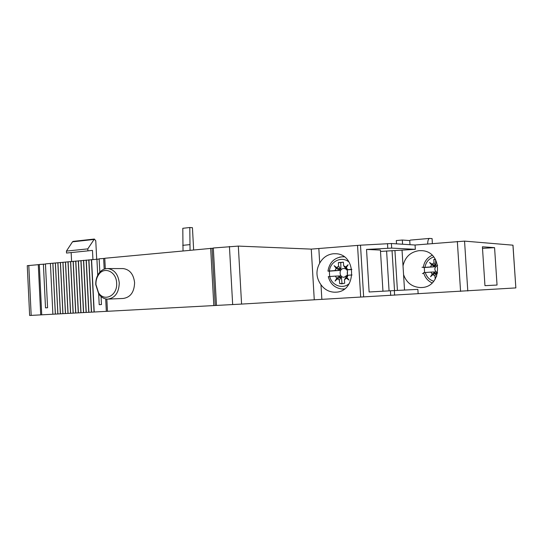 <?xml version="1.0" encoding="UTF-8"?>
<svg xmlns="http://www.w3.org/2000/svg" width="543" height="543" viewBox="0 0 543 543"><rect width="100%" height="100%" fill="white"/><g stroke="black" fill="none" stroke-linecap="round" stroke-linejoin="round"><path stroke-width="0.81" d="M27.265 265.792L29.634 315.476L241.574 304.08L515.85 287.912L512.938 245.205M27.259 265.683L39.306 264.577M40.711 314.886L38.281 264.57M390.702 295.406L390.417 290.79L369.125 291.985L366.525 249.434L391.686 248.103L415.334 249.332L415.056 245.015L464.55 241.119L512.938 245.178M494.571 247.649L482.401 246.787L484.96 285.666L497.049 285.048L494.571 247.649L482.503 248.348M421.382 287.532L420.492 287.559C412.144 287.077 406.497 282.774 403.564 274.649L403.015 265.866C405.051 257.036 410.393 251.966 419.047 250.662L421.938 250.676C443.047 251.552 442.497 287.349 421.382 287.532M415.334 249.332L380.507 251.423M418.13 293.702L417.859 289.365L390.417 290.79M363.647 296.912L360.498 245.185L391.401 243.522L415.056 245.015M387.777 248.192L387.492 243.597M382.958 291.204L380.419 250.072L366.525 249.434M394.523 290.566L392.039 250.608M389.073 290.865L386.596 250.92M41.73 314.831L39.306 264.475L45.456 264.102M216.481 305.451L213.311 247.995L238.323 246.094L311.275 249.115L360.498 245.185M105.308 268.799L104.772 258.271L213.324 248.178M99.824 272.186L99.145 258.807L104.779 258.4M43.392 264.088L45.51 307.867L47.574 307.745L45.449 263.891L99.159 259.052M101.052 296.539L101.46 304.555L99.213 304.684L98.663 293.817M106.333 311.363L105.702 298.921M104.188 269.138L103.645 258.38M94.21 312.015L91.57 259.527M96.905 259.018L97.726 275.24M52.881 314.234L50.411 263.423M92.928 259.398L92.473 250.391L87.905 250.866L87.803 248.877L94.353 239.042L95.765 240.766L96.688 259.038M71.588 261.468L71.153 252.57M87.905 250.866L66.524 253.045L66.422 251.09L72.49 241.832L73.251 241.37M87.803 248.877L66.422 251.09M55.325 314.098L52.847 263.314M55.386 314.098L52.902 263.185M57.836 313.963L55.345 263.077M57.904 313.963L55.406 262.948M60.354 313.827L57.857 262.839M60.429 313.827L57.925 262.71M62.879 313.691L60.375 262.602M62.961 313.691L60.449 262.473M65.418 313.555L62.907 262.364M65.506 313.555L62.981 262.235M67.97 313.42L65.445 262.126M68.065 313.42L65.533 261.991M70.529 313.277L67.99 261.882M70.631 313.284L68.085 261.746M73.101 313.141L70.549 261.638M73.21 313.141L70.651 261.509M75.681 313.006L73.122 261.4M75.796 313.006L73.23 261.264M78.273 312.863L75.701 261.156M78.396 312.863L75.816 261.02M80.873 312.727L78.294 260.905M81.002 312.727L78.416 260.769M83.486 312.585L80.893 260.66M83.622 312.585L81.022 260.525M86.106 312.442L83.507 260.416M86.256 312.442L83.642 260.273M88.747 312.3L86.133 260.165M88.896 312.3L86.276 260.029M91.387 312.157L88.767 259.914M91.55 312.157L88.916 259.778M94.048 312.015L91.407 259.669M107.466 311.302L106.849 299.091M213.82 305.594L210.664 248.246M108.295 299.098L123.166 298.467C130.469 297.394 134.277 292.12 134.596 282.645C133.564 274.201 129.757 269.511 123.173 268.581L122.603 268.581M215.232 305.505L212.075 248.294M319.698 263.158C315.666 270.638 316.094 277.833 320.981 284.756C324.565 289.616 329.214 292.1 334.929 292.209L335.676 292.182C356.778 292.032 356.914 254.151 335.805 253.737L333.375 253.751C327.409 254.443 322.847 257.586 319.698 263.158L318.843 248.782M95.772 284.708L98.711 293.878C101.127 297.313 104.127 299.057 107.711 299.125C115.089 298.032 118.937 292.643 119.263 282.951C118.218 274.31 114.376 269.511 107.718 268.561C104.134 268.541 101.134 270.217 98.717 273.591C96.593 276.781 95.609 280.487 95.772 284.708M98.541 292.725L95.948 284.627C95.806 280.907 96.674 277.636 98.548 274.826C104.032 266.016 116.426 271.493 116.636 283.079C117.702 295.467 104.412 302.342 98.541 292.725L98.711 293.878M409.619 240.563L410.501 240.087M427.674 243.943C427.741 240.678 428.346 238.832 429.486 238.418L432.099 238.608L432.357 243.549M402.587 244.228L402.322 240.026L409.734 240.576L409.992 244.696M396.519 243.841L396.309 240.563L402.322 240.026M183.025 250.859L182.801 228.298L189.806 227.517L192.439 227.7L193.641 249.855M190.043 250.194L189.806 227.517M182.726 245.334L189.745 244.642M344.242 256.846L342.395 256.764C334.237 257.721 329.425 262.507 327.952 271.12L329.35 271.154L329.649 276.509M327.952 271.12L335.031 270.577L336.131 268.283L340.006 270.366L335.031 270.577M335.364 276.115L340.339 275.892L336.728 278.233L335.364 276.115L328.277 276.645M351.83 269.355L347.717 269.654L346.339 267.529L348.117 264.74L345.728 266.946L343.631 265.731L343.42 262.215L338.364 262.608L338.574 266.111L340.902 269.247L336.66 267.618L338.574 266.111M336.66 267.618L334.155 265.683L336.131 268.283M336.728 278.233L335.079 281.091L337.325 278.824L341.357 276.882L339.409 280.052L337.325 278.824M339.409 280.052L339.619 283.555L341.54 283.779L344.683 283.236L344.472 279.713L346.407 278.213L349.047 280.066L346.943 277.548L348.056 275.247L352.054 274.968M351.864 269.525L346.97 269.864L346.339 267.529M347.717 269.654L346.97 269.864M344.472 279.713L346.407 276.536L347.065 276.835M341.357 276.882L342.029 283.487L343.081 283.656M340.339 275.892L339.368 277.84M338.615 268.371L340.285 270.366L329.35 271.154M342.911 262.126L340.78 262.642L340.902 269.247M346.604 268.486L345.939 268.88L343.631 265.731M344.187 277.242L347.384 275.057L347.479 270.916C346.638 269.28 345.362 268.486 343.658 268.52C338.56 268.69 339.103 277.792 344.187 277.242M346.943 277.548L347.303 275.416L348.056 275.247M346.407 276.536L346.407 278.213M345.728 266.946L345.939 268.88M339.619 283.555L342.029 283.487M338.364 262.608L340.78 262.642M432.147 255.278C427.049 257.742 424.11 261.814 423.316 267.489L424.287 267.523L424.592 272.538M423.316 267.489L430.518 266.946L431.604 264.814L434.909 266.762L430.518 266.946M430.843 272.111L435.235 271.914L432.194 274.086L430.843 272.111L423.642 272.634C424.877 277.405 427.701 280.833 432.106 282.917M435.282 259.126L433.809 259.52L434.02 262.785L435.791 265.717L432.126 264.19L434.02 262.785M432.126 264.19L429.554 262.507L431.604 264.814M432.194 274.086L430.558 276.747L432.791 274.629L436.246 272.83L434.848 275.769L432.791 274.629M434.848 275.769L435.255 279.075M436.246 272.83L436.667 276.272M435.235 271.914L434.047 273.977M433.239 264.651L435.113 266.762L424.287 267.523M435.608 259.683L435.791 265.717M437.665 265.181C433.925 267.787 433.925 270.407 437.658 273.02M433.809 259.52L435.54 259.568M31.182 315.402L28.793 265.473M467.795 290.987L464.55 241.119M460.566 291.394L457.335 241.431M403.015 265.866L402.051 250.425M404.528 290.05L403.564 274.649M397.422 290.417L394.944 250.744M394.612 295.175L394.327 290.58M391.686 248.103L391.401 243.522M93.769 239.483L72.49 241.832M232.669 304.582L229.431 246.468M241.574 304.08L238.323 246.094M314.254 299.607L311.275 249.115M321.836 299.179L320.981 284.756M360.681 297.075L357.538 245.395M343.923 256.622L339.613 257.117M328.277 276.631C330.239 283.826 334.705 287.939 341.662 288.978L344.5 288.91M349.156 262.201C342.11 255.726 330.314 261.108 329.418 270.977M329.744 276.502C331.705 285.543 342.809 289.616 349.325 283.487M423.859 273.441L422.413 273.536M423.35 267.204L422.02 267.299M433.728 256.948C428.821 258.638 425.895 262.099 424.952 267.339M425.278 272.484C426.615 276.903 429.418 279.828 433.694 281.247M515.85 287.912L512.986 245.192M420.492 287.559L421.897 287.491M94.353 239.042L73.081 241.391M336.11 292.148L334.929 292.209M123.173 268.581L107.718 268.561M98.548 274.826L98.717 273.591M429.486 238.418L410.345 240.101M341.662 288.978L344.14 289.175M347.411 275.396L347.486 276.652M342.212 283.758L341.54 283.779M347.248 272.844L347.479 270.916M347.248 272.878L347.384 275.057"/></g></svg>
